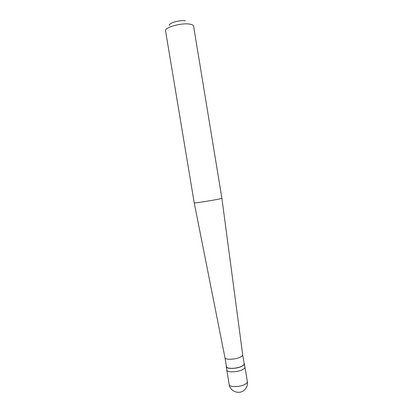 <?xml version="1.0" encoding="UTF-8"?>
<svg xmlns="http://www.w3.org/2000/svg" width="413" height="413" viewBox="0 0 413 413"><rect width="100%" height="100%" fill="white"/><g stroke="black" fill="none" stroke-linecap="round" stroke-linejoin="round"><path stroke-width="0.62" d="M247.346 381.55C247.79 384.839 246.829 387.642 244.46 389.96C239.457 394.926 230.046 391.539 229.189 384.555C229.236 387.451 240.691 387.162 245.394 384.09C246.804 383.218 247.454 382.371 247.346 381.55L244.95 367.012C245.048 367.771 244.388 368.566 242.968 369.398C238.234 372.304 226.783 372.712 226.773 370.017C226.783 372.712 238.234 372.304 242.968 369.398C244.388 368.566 245.048 367.771 244.95 367.012L244.062 363.032M229.189 384.555L226.216 366.661C226.216 369.305 237.666 368.871 242.405 366.001C243.83 365.18 244.491 364.395 244.398 363.652M242.699 354.767C242.741 355.448 242.085 356.161 240.733 356.909C236.138 359.584 225.1 360.11 224.961 357.704L226.443 366.62C226.443 369.201 237.604 368.778 242.23 365.975C243.613 365.18 244.264 364.416 244.171 363.683L242.689 354.715L221.9 198.333L193.599 26.133C193.403 25.162 192.086 24.486 189.66 24.109C181.384 22.663 164.255 27.47 165.53 30.779L194.234 202.912C193.743 203.356 210.867 200.718 218.482 199.169L221.9 198.338M226.216 366.661L226.334 365.964M185.468 20.81C179.789 19.783 168.205 23.169 169.464 25.441M224.961 357.704L194.234 202.917"/></g></svg>
